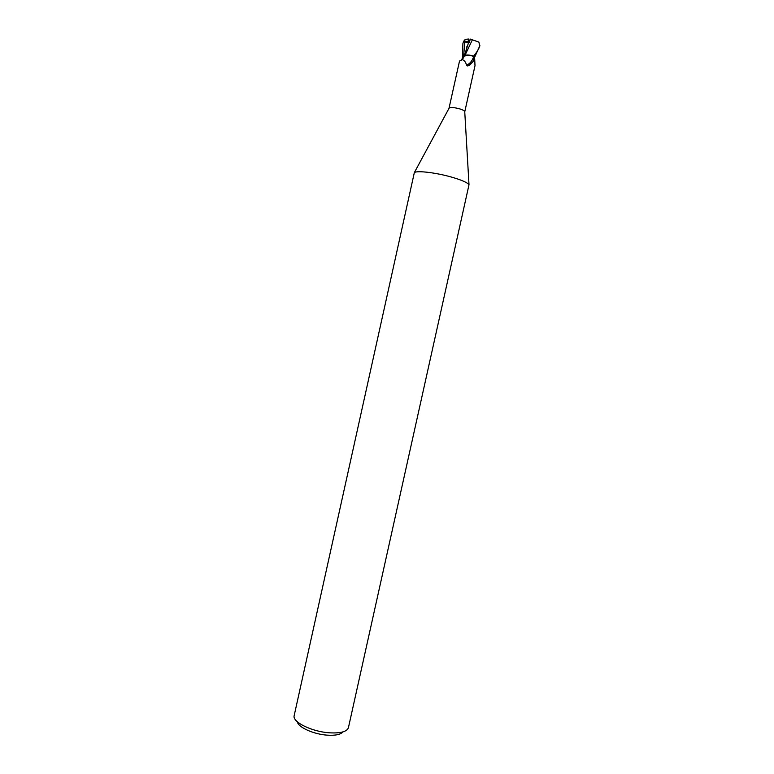 <?xml version="1.0" encoding="UTF-8"?>
<svg xmlns="http://www.w3.org/2000/svg" width="774" height="774" viewBox="0 0 774 774"><rect width="100%" height="100%" fill="white"/><g stroke="black" fill="none" stroke-linecap="round" stroke-linejoin="round"><path stroke-width="1.16" d="M452.461 177.362C462.049 180.216 467.564 182.674 469.005 184.744L348.377 727.889C346.646 731.817 340.231 733.442 329.134 732.794C311.787 731.624 292.533 722.142 294.12 715.863L414.332 172.621C416.741 170.309 436.768 172.737 452.461 177.362M448.997 108.35L449.172 108.021C451.048 107.16 454.686 107.48 460.066 108.979C462.755 109.85 464.303 110.682 464.729 111.475L464.758 111.843M297.371 721.803C298 727.183 313.441 734.226 327.034 735.145C335.326 735.677 340.628 734.594 342.921 731.904M464.294 55.931L464.942 55.409C466.238 54.828 468.531 54.877 471.801 55.554L474.917 56.628L479.774 45.918C479.125 48.472 477.094 51.848 473.698 56.047L469.257 55.177L474.568 56.628L475.013 65.645L464.768 111.785M474.907 64.668L475.013 65.645M472.73 55.805L473.543 57.053L473.224 61.32L469.799 65.093L467.69 65.974L466.48 65.074C465.803 62.22 464.439 60.42 462.359 59.656L459.524 61.04L449.007 108.292M473.224 61.32L468.87 65.587M462.736 57.46L463.587 57.257L462.794 57.315L461.807 59.404M462.929 58.185L461.643 59.559M473.543 57.053C471.879 61.427 469.528 64.097 466.48 65.074M464.323 56.047L469.257 55.177M473.504 55.989L474.568 56.647M462.455 57.315L462.9 43.567L463.529 41.409L465.3 39.377L464.11 42.077L469.499 42.222L470.215 39.077L472.363 39.822L464.932 55.428M463.529 57.208L464.826 41.951M465.3 39.377L468.957 39.01L468.26 41.119L469.576 41.893L468.26 41.119L468.415 40.567L469.799 40.896M464.11 42.077L469.315 40.877M464.942 55.409L464.274 55.989M470.215 39.077L478.864 42.057L479.774 45.918M469.044 40.78L468.609 39.958M472.363 39.822L478.864 42.057M468.725 42.125L464.352 55.757M473.698 56.047L474.917 56.628M464.729 111.475L469.005 184.744M470.331 64.639L467.69 65.974M462.359 59.656L464.497 55.718M449.172 108.021L414.332 172.621M464.7 54.103L464.303 55.873M466.625 47.398L467.041 46.266M479.87 45.395L479.764 46.208M462.9 43.567L463.529 41.409"/></g></svg>
